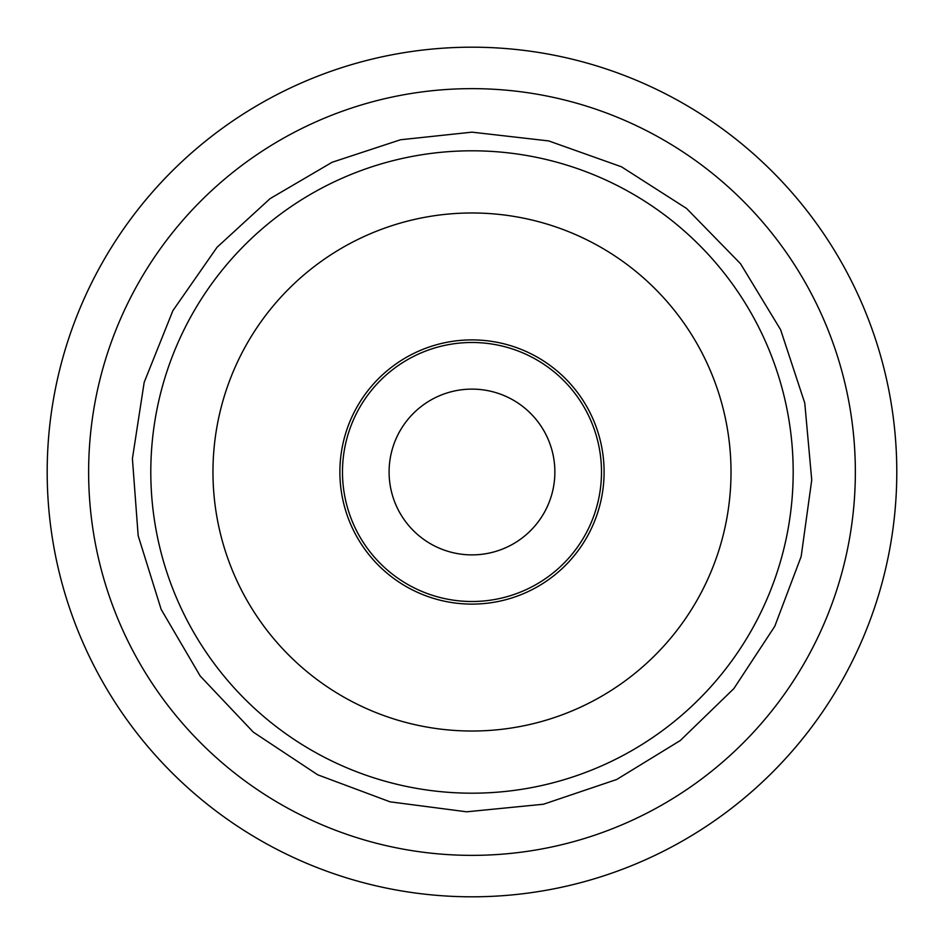 <?xml version="1.0" encoding="UTF-8"?>
<svg xmlns="http://www.w3.org/2000/svg" width="944" height="944" viewBox="0 0 944 944"><rect width="100%" height="100%" fill="white"/><g stroke="black" fill="none" stroke-linecap="round" stroke-linejoin="round"><path stroke-width="1.42" d="M896.788 472A424.812 424.812 0 0 1 474.301 896.8A424.812 424.812 0 0 1 47.212 476.637A424.812 424.812 0 0 1 469.664 47.2A424.812 424.812 0 0 1 896.788 472A424.812 424.812 0 0 1 474.301 896.8A424.812 424.812 0 0 1 47.212 476.637A424.812 424.812 0 0 1 469.664 47.2A424.812 424.812 0 0 1 896.788 472M793.184 472A321.196 321.196 0 0 1 312.735 750.928A321.196 321.196 0 0 1 308.723 195.396A321.196 321.196 0 0 1 793.184 472A321.196 321.196 0 0 1 312.735 750.928A321.196 321.196 0 0 1 308.723 195.396A321.196 321.196 0 0 1 793.184 472M471.988 339.899A132.101 132.101 0 0 0 357.587 538.056A132.101 132.101 0 0 0 586.389 538.056A132.101 132.101 0 0 0 471.988 339.899M601.493 472A129.517 129.517 0 0 0 407.23 359.841A129.517 129.517 0 0 0 407.23 584.159A129.517 129.517 0 0 0 601.493 472M471.988 389.117A82.883 82.883 0 0 0 389.093 472A82.883 82.883 0 0 0 471.988 554.883A82.883 82.883 0 0 0 554.871 472A82.883 82.883 0 0 0 471.988 389.117M88.653 476.189A383.358 383.358 0 0 1 660.033 137.93A383.358 383.358 0 0 1 667.278 801.893A383.358 383.358 0 0 1 88.653 476.189M730.986 468.259A259.034 259.034 0 0 1 345.728 698.171A259.034 259.034 0 0 1 339.25 249.57A259.034 259.034 0 0 1 730.986 468.259M471.988 132.16L548.724 140.927L621.494 166.805L686.548 208.447L740.521 263.706L780.617 329.727L804.772 403.088L811.734 480L801.161 556.512L774.788 626.285L733.842 688.624L680.282 740.533L616.692 779.496L543.508 804.229L466.655 811.805L390.061 801.822L317.703 774.8L253.311 732.143L200.222 676.046L161.164 609.411L138.166 535.685L132.408 458.654L144.184 382.32L172.905 310.623L217.061 247.257L270.078 198.641L332.135 162.262L400.457 139.771L471.988 132.16"/></g></svg>
